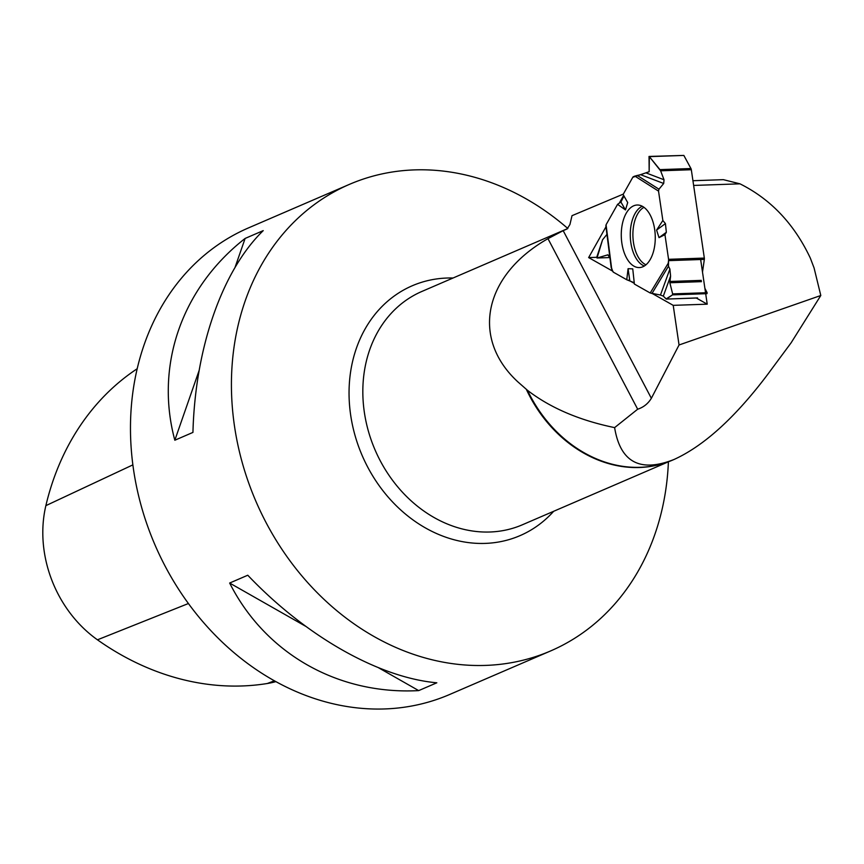 <?xml version="1.0" encoding="UTF-8"?>
<svg xmlns="http://www.w3.org/2000/svg" width="864" height="864" viewBox="0 0 864 864"><rect width="100%" height="100%" fill="white"/><g stroke="black" fill="none" stroke-linecap="round" stroke-linejoin="round"><path stroke-width="1.3" d="M702.497 272.106L704.333 259.394A2.538 1.382 -92 0 0 704.333 258.077L691.319 169.733A2.538 1.382 -92 0 0 690.952 168.545L683.845 155.423L649.339 156.632L659.945 169.625L690.952 168.545M606.258 226.314L606.064 224.77L617.566 204.336L620.924 202.046L623.948 196.042L623.117 194.476L632.772 177.325L649.166 171.72L649.339 156.632L660.614 170.802L664.027 179.766L663.692 183.481L640.58 174.668L634.846 176.094L658.53 191.117L662.861 220.493L665.431 223.614L666.349 232.265L664.945 234.673L668.574 259.319A2.538 1.382 88 0 1 668.574 260.636L668.196 263.304L650.203 292.993L660.463 295.034L663.314 296.125L666.36 299.074L697.55 297.918M663.692 183.481L658.962 189.205L658.53 191.117M691.319 169.733L660.614 170.802L664.027 179.766L663.692 183.481L658.962 189.205L658.53 191.117L662.861 220.493L665.431 223.614L666.349 232.265L664.945 234.673L668.574 259.319L668.466 266.242L669.892 269.039L670.594 276.08L669.848 282.755L672.635 293.9L672.494 294.862L666.101 298.944L663.314 296.125L660.463 295.034L650.203 292.993L634.381 284.051L650.203 292.993M611.41 266.717L611.766 269.482L613.462 272.236L626.746 279.742L634.241 282.733L626.746 279.742L628.085 268.682L632.75 268.866L634.381 284.051M611.269 267.181L612.835 271.534A2.538 1.382 88 0 0 613.462 272.236L626.746 279.742M668.196 263.304L668.466 266.242L669.892 269.039L670.594 276.08L669.848 282.755L672.635 293.9L707.13 292.702L706.99 293.663L672.494 294.862L666.544 298.998M704.884 288.295L707.13 292.702M606.031 226.066L606.064 224.77L617.566 204.336L620.924 202.046L623.948 196.042L623.117 194.476L632.772 177.325A2.538 1.382 88 0 1 633.388 176.71L634.846 176.094M597.035 258.012L602.575 239.76L606.949 234.382L602.575 239.76L596.722 257.256L597.11 258.001L607.781 254.848L609.93 257.753L607.964 254.826L597.11 258.001L609.833 257.558L597.11 258.001M640.58 174.668L649.166 171.72L649.037 156.449L683.845 155.423M660.614 170.802L659.945 169.625M662.861 220.493L656.586 230.083L659.016 237.632L664.945 234.673M623.117 194.476L627.707 202.576L625.471 209.93L617.566 204.336M642.578 206.42A31.298 16.978 88 0 1 655.225 239.998A31.298 16.978 88 0 1 640.127 267.516A31.298 16.978 88 0 1 621.302 236.887A31.298 16.978 88 0 1 637.945 205.016A31.298 16.978 88 0 1 642.578 206.42M666.349 232.265L659.016 237.632M665.431 223.614L656.586 230.083M629.748 280.39L628.085 268.682M672.494 294.862L672.635 293.9M623.948 196.042L627.707 202.576M620.924 202.046L625.471 209.93M692.939 180.716L723.362 179.658L739.973 183.827C770.764 199.195 794.21 223.949 810.313 258.066L814.072 267.926L820.8 295.499L679.05 344.984L673.218 305.348L707.216 304.171L705.683 293.706M623.333 194.087L572.011 215.676L569.927 224.532L567.119 228.949L563.188 230.656L651.359 398.293L679.05 344.984M693.63 185.436L739.973 183.827M705.542 292.756L700.65 259.513M651.359 398.293C648.086 403.65 643.529 407.29 637.675 409.212L614.617 427.615C620.298 462.251 640.127 472.867 674.082 459.464C704.106 445.77 735.34 417.377 767.794 374.285L791.111 342.814L820.8 295.499M623.624 195.437L619.261 203.18M605.988 226.768L588.643 257.58L612.619 271.123M628.582 280.141L634.306 283.37M652.493 293.641L673.218 305.348M674.082 459.464L672.656 460.08A127.127 105.764 -113.3 0 1 647.946 466.711A127.127 105.764 -113.3 0 1 527.504 390.334L517.698 381.715C470.545 338.083 483.894 275.033 547.97 238.658L563.188 230.656M668.736 461.668L522.428 524.761A127.03 105.678 66.7 0 1 517.633 526.673A127.03 105.678 66.7 0 1 372.74 444.226A127.03 105.678 66.7 0 1 421.816 291.481L567.832 228.506A254.048 211.356 66.7 0 0 359.003 180.565A254.048 211.356 66.7 0 0 349.402 184.378A254.048 211.356 66.7 0 0 251.251 489.866A254.048 211.356 66.7 0 0 541.026 654.75A254.048 211.356 66.7 0 0 550.627 650.938A254.048 211.356 66.7 0 0 668.401 461.808M349.402 184.378L248.443 227.923A254.048 211.356 66.7 0 0 154.98 544.903A254.048 211.356 66.7 0 0 449.669 694.483L550.627 650.938M436.817 682.798L418.694 690.606C337.997 694.969 265.291 653.594 229.651 583.038L247.774 575.23C305.716 636.163 378.432 677.527 436.817 682.798M192.942 432.41L174.83 440.23C154.71 365.548 181.753 287.939 245.117 238.442L263.239 230.623C222.178 270.497 195.145 348.106 192.942 432.41M137.16 368.766A276.88 230.353 66.7 0 0 45.868 505.645A114.286 95.083 66.7 0 0 97.459 639.814A276.88 230.353 66.7 0 0 267.278 683.51A114.286 95.083 66.7 0 0 275.918 681.62M245.117 238.442L235.04 267.397M199.13 370.462L174.83 440.23M229.651 583.038L305.662 626.292M378.637 667.818L418.694 690.606M547.97 238.658L637.675 409.212M527.504 390.334C550.39 407.927 579.42 420.358 614.617 427.615M596.711 257.299L588.643 257.58M696.341 298.026L707.216 304.171M704.333 259.394L668.574 260.636M668.574 259.319L704.333 258.077M701.492 281.653L669.848 282.755M701.309 280.379L669.816 281.47M645.991 264.784A29.689 16.092 88 0 1 632.923 236.477A29.689 16.092 88 0 1 643.982 207.338M606.064 224.77L611.766 269.482M660.463 295.034L669.892 269.039M668.466 266.242L651.931 293.544M670.594 276.08L663.314 296.125M644.36 265.982A30.586 16.589 88 0 1 630.288 236.574A30.586 16.589 88 0 1 642.287 206.258M637.178 175.392L658.962 189.205M646.196 172.962L664.027 179.766M660.409 464.324A127.03 105.678 -113.3 0 1 526.284 389.221M45.868 505.645L132.862 464.875M97.459 639.814L188.428 603.515M267.278 683.51L274.439 680.8M553.684 511.283A136.069 113.195 -113.3 0 1 514.868 537.689A136.069 113.195 -113.3 0 1 353.3 428.814A136.069 113.195 -113.3 0 1 453.071 278.003M697.248 297.994L666.36 299.074M605.837 225.655L611.226 267.937"/></g></svg>
